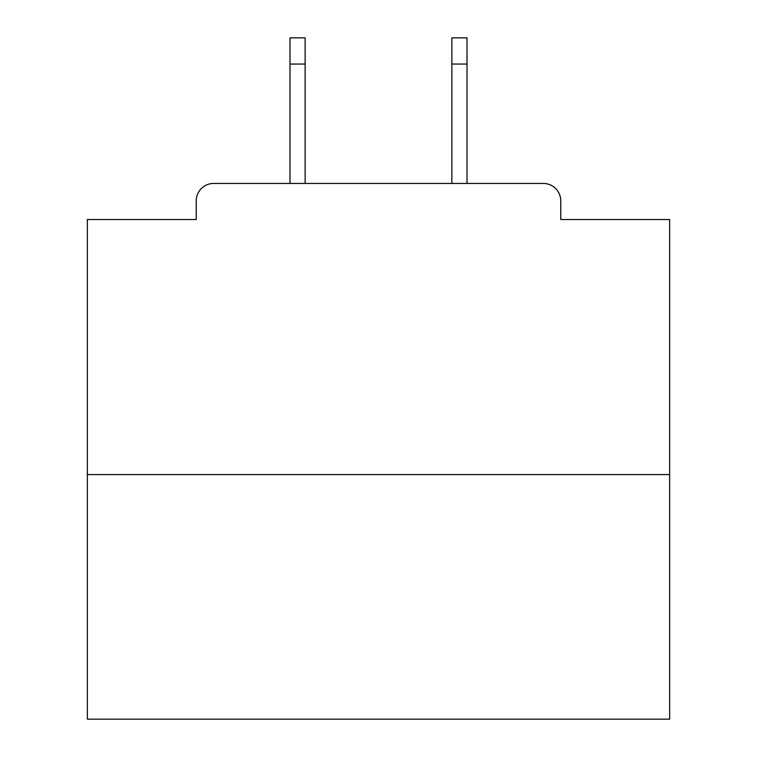 <?xml version="1.0" encoding="UTF-8"?>
<svg xmlns="http://www.w3.org/2000/svg" width="757" height="757" viewBox="0 0 757 757"><rect width="100%" height="100%" fill="white"/><g stroke="black" fill="none" stroke-linecap="round" stroke-linejoin="round"><path stroke-width="1.14" d="M560.767 219.53L560.767 200.898L560.767 219.53L669.652 219.53L669.652 719.15L87.348 719.15L87.348 219.53L196.233 219.53L196.233 200.898L196.233 219.53M669.652 474.582L87.348 474.582M560.767 200.898A17.468 17.468 0 0 0 543.289 183.431L213.711 183.431A17.468 17.468 0 0 0 196.233 200.898M543.289 183.431L467.012 183.431L467.012 64.052L451.872 64.052L451.872 37.85L467.012 37.85L467.012 64.052M289.988 64.052L289.988 37.85L305.128 37.85L305.128 64.052L289.988 64.052L289.988 183.431L213.711 183.431M305.128 64.052L305.128 183.431M451.872 183.431L451.872 64.052"/></g></svg>
